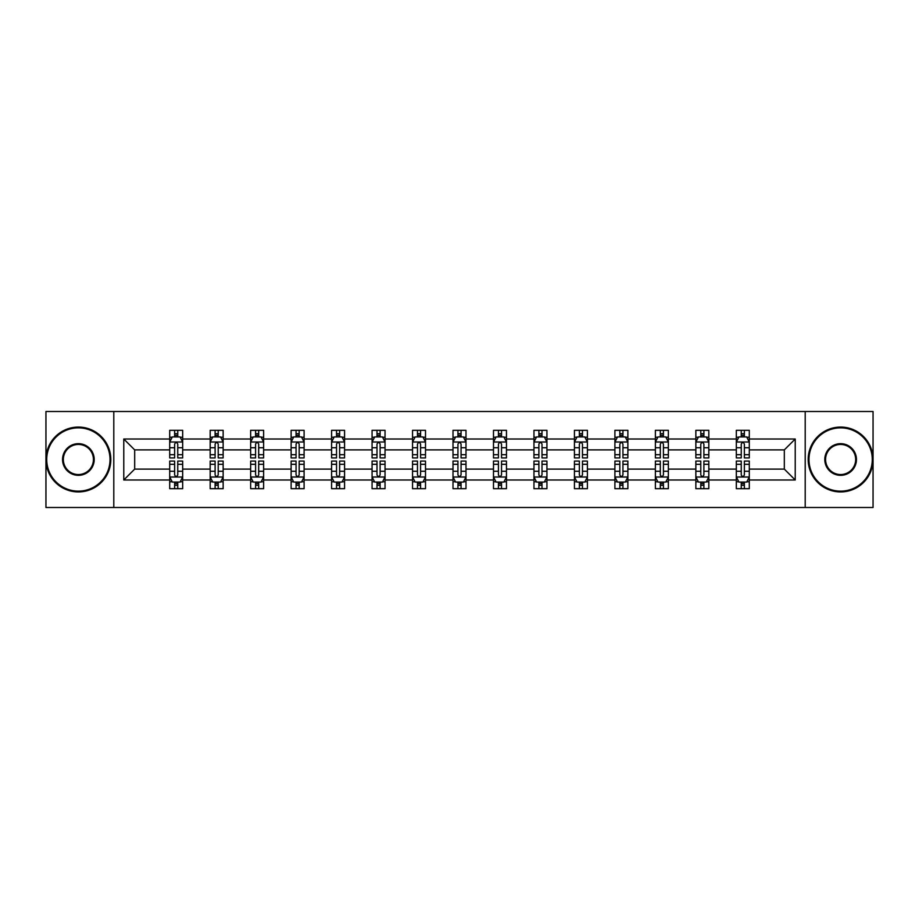 <?xml version="1.0" encoding="UTF-8"?>
<svg xmlns="http://www.w3.org/2000/svg" width="919" height="919" viewBox="0 0 919 919"><rect width="100%" height="100%" fill="white"/><g stroke="black" fill="none" stroke-linecap="round" stroke-linejoin="round"><path stroke-width="1.38" d="M805.205 507.495L873.05 507.495L873.05 411.505L805.205 411.505L805.205 507.495L113.795 507.495L113.795 411.505L45.95 411.505L45.95 507.495L113.795 507.495M749.295 479.994L749.295 469.104L784.321 469.104L795.222 479.994L749.295 479.994L749.295 488.69L744.367 488.69L744.367 482.073M805.205 411.505L113.795 411.505M736.326 479.994L708.825 479.994L708.825 469.104L736.326 469.104L736.326 488.69L749.295 488.69L749.295 481.763L746.86 481.763M708.825 479.994L708.825 488.69L703.897 488.69L703.897 482.073M695.855 479.994L668.354 479.994L668.354 469.104L695.855 469.104L695.855 488.69L708.825 488.69L708.825 481.763L706.389 481.763M668.354 479.994L668.354 488.69L663.426 488.69L663.426 482.073M655.373 479.994L627.872 479.994L627.872 469.104L655.373 469.104L655.373 488.69L668.354 488.69L668.354 481.763L665.907 481.763M627.872 479.994L627.872 488.69L622.944 488.69L622.944 482.073M614.903 479.994L587.402 479.994L587.402 469.104L614.903 469.104L614.903 488.69L627.872 488.69L627.872 481.763L625.437 481.763M587.402 479.994L587.402 488.69L582.474 488.69L582.474 482.073M574.432 479.994L546.931 479.994L546.931 469.104L574.432 469.104L574.432 488.69L587.402 488.69L587.402 481.763L584.966 481.763M546.931 479.994L546.931 488.69L542.003 488.69L542.003 482.073M533.962 479.994L506.461 479.994L506.461 469.104L533.962 469.104L533.962 488.69L546.931 488.69L546.931 481.763L544.496 481.763M506.461 479.994L506.461 488.69L501.533 488.69L501.533 482.073M493.492 479.994L465.99 479.994L465.99 469.104L493.492 469.104L493.492 488.69L506.461 488.69L506.461 481.763L504.026 481.763M465.99 479.994L465.99 488.69L461.062 488.69L461.062 482.073M453.01 479.994L425.508 479.994L425.508 469.104L453.01 469.104L453.01 488.69L465.99 488.69L465.99 481.763L463.544 481.763M425.508 479.994L425.508 488.69L420.58 488.69L420.58 482.073M412.539 479.994L385.038 479.994L385.038 469.104L412.539 469.104L412.539 488.69L425.508 488.69L425.508 481.763L423.073 481.763M385.038 479.994L385.038 488.69L380.11 488.69L380.11 482.073M372.069 479.994L344.568 479.994L344.568 469.104L372.069 469.104L372.069 488.69L385.038 488.69L385.038 481.763L382.603 481.763M344.568 479.994L344.568 488.69L339.639 488.69L339.639 482.073M331.598 479.994L304.097 479.994L304.097 469.104L331.598 469.104L331.598 488.69L344.568 488.69L344.568 481.763L342.132 481.763M304.097 479.994L304.097 488.69L299.169 488.69L299.169 482.073M291.128 479.994L263.627 479.994L263.627 469.104L291.128 469.104L291.128 488.69L304.097 488.69L304.097 481.763L301.65 481.763M263.627 479.994L263.627 488.69L258.687 488.69L258.687 482.073M250.646 479.994L223.145 479.994L223.145 469.104L250.646 469.104L250.646 488.69L263.627 488.69L263.627 481.763L261.18 481.763M223.145 479.994L223.145 488.69L218.217 488.69L218.217 482.073M210.175 479.994L182.674 479.994L182.674 469.104L210.175 469.104L210.175 488.69L223.145 488.69L223.145 481.763L220.709 481.763M182.674 479.994L182.674 488.69L177.746 488.69L177.746 482.073M169.705 479.994L123.778 479.994L123.778 439.006L169.705 439.006L169.705 449.896L134.679 449.896L134.679 469.104L169.705 469.104L169.705 488.69L182.674 488.69L182.674 481.763L180.239 481.763M172.14 437.237L169.705 437.237L169.705 430.31L169.705 439.006M174.633 436.927L174.633 430.31L169.705 430.31L182.674 430.31L182.674 439.006L210.175 439.006L210.175 430.31L223.145 430.31L223.145 439.006L250.646 439.006L250.646 430.31L263.627 430.31L263.627 439.006L291.128 439.006L291.128 430.31L304.097 430.31L304.097 439.006L331.598 439.006L331.598 430.31L344.568 430.31L344.568 439.006L372.069 439.006L372.069 430.31L385.038 430.31L385.038 439.006L412.539 439.006L412.539 430.31L425.508 430.31L425.508 439.006L453.01 439.006L453.01 430.31L465.99 430.31L465.99 439.006L493.492 439.006L493.492 430.31L506.461 430.31L506.461 439.006L533.962 439.006L533.962 430.31L546.931 430.31L546.931 439.006L574.432 439.006L574.432 430.31L587.402 430.31L587.402 439.006L614.903 439.006L614.903 430.31L627.872 430.31L627.872 439.006L655.373 439.006L655.373 430.31L668.354 430.31L668.354 439.006L695.855 439.006L695.855 430.31L708.825 430.31L708.825 439.006L736.326 439.006L736.326 430.31L749.295 430.31L749.295 439.006L795.222 439.006L795.222 479.994M736.326 439.006L736.326 449.896L708.825 449.896L708.825 439.006M695.855 439.006L695.855 449.896L668.354 449.896L668.354 439.006M655.373 439.006L655.373 449.896L627.872 449.896L627.872 439.006M614.903 439.006L614.903 449.896L587.402 449.896L587.402 439.006M574.432 439.006L574.432 449.896L546.931 449.896L546.931 439.006M533.962 439.006L533.962 449.896L506.461 449.896L506.461 439.006M493.492 439.006L493.492 449.896L465.99 449.896L465.99 439.006M453.01 439.006L453.01 449.896L425.508 449.896L425.508 439.006M412.539 439.006L412.539 449.896L385.038 449.896L385.038 439.006M372.069 439.006L372.069 449.896L344.568 449.896L344.568 439.006M331.598 439.006L331.598 449.896L304.097 449.896L304.097 439.006M291.128 439.006L291.128 449.896L263.627 449.896L263.627 439.006M250.646 439.006L250.646 449.896L223.145 449.896L223.145 439.006M210.175 439.006L210.175 449.896L182.674 449.896L182.674 439.006M123.778 439.006L134.679 449.896M784.321 469.104L784.321 449.896L749.295 449.896L749.295 439.006M741.254 436.801L744.367 436.801M700.783 436.801L703.897 436.801M660.313 436.801L663.426 436.801M619.831 436.801L622.944 436.801M579.361 436.801L582.474 436.801M538.89 436.801L542.003 436.801M498.42 436.801L501.533 436.801M457.938 436.801L461.062 436.801M417.467 436.801L420.58 436.801M376.997 436.801L380.11 436.801M336.526 436.801L339.639 436.801M296.056 436.801L299.169 436.801M255.574 436.801L258.687 436.801M215.103 436.801L218.217 436.801M174.633 436.801L177.746 436.801M174.633 482.199L177.746 482.199M215.103 482.199L218.217 482.199M255.574 482.199L258.687 482.199M296.056 482.199L299.169 482.199M336.526 482.199L339.639 482.199M376.997 482.199L380.11 482.199M417.467 482.199L420.58 482.199M457.938 482.199L461.062 482.199M498.42 482.199L501.533 482.199M538.89 482.199L542.003 482.199M579.361 482.199L582.474 482.199M619.831 482.199L622.944 482.199M660.313 482.199L663.426 482.199M700.783 482.199L703.897 482.199M741.254 482.199L744.367 482.199M134.679 469.104L123.778 479.994M795.222 439.006L784.321 449.896M177.746 433.688L174.633 433.688M169.705 454.687L169.705 457.938L174.633 457.938L174.633 454.687L169.705 454.687L169.705 449.896M182.674 449.896L182.674 457.938L177.746 457.938L177.746 444.061C176.712 442.062 175.667 442.062 174.633 444.061L174.633 454.687M180.239 437.237L182.674 437.237L182.674 430.31L177.746 430.31L177.746 436.927M182.674 442.119L180.078 436.927L172.301 436.927L169.705 442.119M174.633 485.312L177.746 485.312M182.674 464.313L182.674 461.062L177.746 461.062L177.746 464.313L182.674 464.313L182.674 469.104M169.705 469.104L169.705 461.062L174.633 461.062L174.633 474.939C175.667 476.938 176.712 476.938 177.746 474.939L177.746 464.313M172.14 481.763L169.705 481.763L169.705 488.69L174.633 488.69L174.633 482.073M169.705 476.881L172.301 482.073L180.078 482.073L182.674 476.881M78.379 427.852A31.648 31.648 0 0 0 46.731 459.5A31.648 31.648 0 0 0 78.379 491.148A31.648 31.648 0 0 0 110.027 459.5A31.648 31.648 0 0 0 78.379 427.852M78.379 491.929A32.429 32.429 0 0 1 45.95 459.5A32.429 32.429 0 0 1 78.379 427.071A32.429 32.429 0 0 1 110.808 459.5A32.429 32.429 0 0 1 78.379 491.929M78.379 443.67A15.83 15.83 0 0 1 94.209 459.5A15.83 15.83 0 0 1 78.379 475.33A15.83 15.83 0 0 1 62.549 459.5A15.83 15.83 0 0 1 78.379 443.67M78.379 474.549A15.049 15.049 0 0 0 93.428 459.5A15.049 15.049 0 0 0 78.379 444.451A15.049 15.049 0 0 0 63.331 459.5A15.049 15.049 0 0 0 78.379 474.549M840.621 427.852A31.648 31.648 0 0 0 808.973 459.5A31.648 31.648 0 0 0 840.621 491.148A31.648 31.648 0 0 0 872.269 459.5A31.648 31.648 0 0 0 840.621 427.852M840.621 491.929A32.429 32.429 0 0 1 808.192 459.5A32.429 32.429 0 0 1 840.621 427.071A32.429 32.429 0 0 1 873.05 459.5A32.429 32.429 0 0 1 840.621 491.929M840.621 443.67A15.83 15.83 0 0 1 856.451 459.5A15.83 15.83 0 0 1 840.621 475.33A15.83 15.83 0 0 1 824.791 459.5A15.83 15.83 0 0 1 840.621 443.67M840.621 474.549A15.049 15.049 0 0 0 855.669 459.5A15.049 15.049 0 0 0 840.621 444.451A15.049 15.049 0 0 0 825.572 459.5A15.049 15.049 0 0 0 840.621 474.549M218.217 433.688L215.103 433.688M212.611 437.237L210.175 437.237L210.175 430.31L215.103 430.31L215.103 436.927M210.175 454.687L210.175 457.938L215.103 457.938L215.103 454.687L210.175 454.687L210.175 449.896M223.145 449.896L223.145 457.938L218.217 457.938L218.217 444.061C217.183 442.062 216.149 442.062 215.103 444.061L215.103 454.687M220.709 437.237L223.145 437.237L223.145 430.31L218.217 430.31L218.217 436.927M223.145 442.119L220.549 436.927L212.771 436.927L210.175 442.119M258.687 433.688L255.574 433.688M253.093 437.237L250.646 437.237L250.646 430.31L255.574 430.31L255.574 436.927M250.646 454.687L250.646 457.938L255.574 457.938L255.574 454.687L250.646 454.687L250.646 449.896M263.627 449.896L263.627 457.938L258.687 457.938L258.687 444.061C257.653 442.062 256.619 442.062 255.574 444.061L255.574 454.687M261.18 437.237L263.627 437.237L263.627 430.31L258.687 430.31L258.687 436.927M263.627 442.119L261.03 436.927L253.242 436.927L250.646 442.119M215.103 485.312L218.217 485.312M223.145 464.313L223.145 461.062L218.217 461.062L218.217 464.313L223.145 464.313L223.145 469.104M210.175 469.104L210.175 461.062L215.103 461.062L215.103 474.939C216.137 476.938 217.183 476.938 218.217 474.939L218.217 464.313M212.611 481.763L210.175 481.763L210.175 488.69L215.103 488.69L215.103 482.073M210.175 476.881L212.771 482.073L220.549 482.073L223.145 476.881M255.574 485.312L258.687 485.312M263.627 464.313L263.627 461.062L258.687 461.062L258.687 464.313L263.627 464.313L263.627 469.104M250.646 469.104L250.646 461.062L255.574 461.062L255.574 474.939C256.619 476.938 257.653 476.938 258.687 474.939L258.687 464.313M253.093 481.763L250.646 481.763L250.646 488.69L255.574 488.69L255.574 482.073M250.646 476.881L253.242 482.073L261.03 482.073L263.627 476.881M299.169 433.688L296.056 433.688M293.563 437.237L291.128 437.237L291.128 430.31L296.056 430.31L296.056 436.927M291.128 454.687L291.128 457.938L296.056 457.938L296.056 454.687L291.128 454.687L291.128 449.896M304.097 449.896L304.097 457.938L299.169 457.938L299.169 444.061C298.124 442.062 297.09 442.062 296.056 444.061L296.056 454.687M301.65 437.237L304.097 437.237L304.097 430.31L299.169 430.31L299.169 436.927M304.097 442.119L301.501 436.927L293.712 436.927L291.128 442.119M296.056 485.312L299.169 485.312M304.097 464.313L304.097 461.062L299.169 461.062L299.169 464.313L304.097 464.313L304.097 469.104M291.128 469.104L291.128 461.062L296.056 461.062L296.056 474.939C297.09 476.938 298.124 476.938 299.169 474.939L299.169 464.313M293.563 481.763L291.128 481.763L291.128 488.69L296.056 488.69L296.056 482.073M291.128 476.881L293.712 482.073L301.501 482.073L304.097 476.881M339.639 433.688L336.526 433.688M334.034 437.237L331.598 437.237L331.598 430.31L336.526 430.31L336.526 436.927M331.598 454.687L331.598 457.938L336.526 457.938L336.526 454.687L331.598 454.687L331.598 449.896M344.568 449.896L344.568 457.938L339.639 457.938L339.639 444.061C338.606 442.062 337.56 442.062 336.526 444.061L336.526 454.687M342.132 437.237L344.568 437.237L344.568 430.31L339.639 430.31L339.639 436.927M344.568 442.119L341.971 436.927L334.194 436.927L331.598 442.119M336.526 485.312L339.639 485.312M344.568 464.313L344.568 461.062L339.639 461.062L339.639 464.313L344.568 464.313L344.568 469.104M331.598 469.104L331.598 461.062L336.526 461.062L336.526 474.939C337.56 476.938 338.594 476.938 339.639 474.939L339.639 464.313M334.034 481.763L331.598 481.763L331.598 488.69L336.526 488.69L336.526 482.073M331.598 476.881L334.194 482.073L341.971 482.073L344.568 476.881M380.11 433.688L376.997 433.688M374.504 437.237L372.069 437.237L372.069 430.31L376.997 430.31L376.997 436.927M372.069 454.687L372.069 457.938L376.997 457.938L376.997 454.687L372.069 454.687L372.069 449.896M385.038 449.896L385.038 457.938L380.11 457.938L380.11 444.061C379.076 442.062 378.042 442.062 376.997 444.061L376.997 454.687M382.603 437.237L385.038 437.237L385.038 430.31L380.11 430.31L380.11 436.927M385.038 442.119L382.442 436.927L374.665 436.927L372.069 442.119M376.997 485.312L380.11 485.312M385.038 464.313L385.038 461.062L380.11 461.062L380.11 464.313L385.038 464.313L385.038 469.104M372.069 469.104L372.069 461.062L376.997 461.062L376.997 474.939C378.031 476.938 379.076 476.938 380.11 474.939L380.11 464.313M374.504 481.763L372.069 481.763L372.069 488.69L376.997 488.69L376.997 482.073M372.069 476.881L374.665 482.073L382.442 482.073L385.038 476.881M420.58 433.688L417.467 433.688M414.974 437.237L412.539 437.237L412.539 430.31L417.467 430.31L417.467 436.927M412.539 454.687L412.539 457.938L417.467 457.938L417.467 454.687L412.539 454.687L412.539 449.896M425.508 449.896L425.508 457.938L420.58 457.938L420.58 444.061C419.546 442.062 418.513 442.062 417.467 444.061L417.467 454.687M423.073 437.237L425.508 437.237L425.508 430.31L420.58 430.31L420.58 436.927M425.508 442.119L422.924 436.927L415.135 436.927L412.539 442.119M417.467 485.312L420.58 485.312M425.508 464.313L425.508 461.062L420.58 461.062L420.58 464.313L425.508 464.313L425.508 469.104M412.539 469.104L412.539 461.062L417.467 461.062L417.467 474.939C418.501 476.938 419.546 476.938 420.58 474.939L420.58 464.313M414.974 481.763L412.539 481.763L412.539 488.69L417.467 488.69L417.467 482.073M412.539 476.881L415.135 482.073L422.924 482.073L425.508 476.881M461.062 433.688L457.938 433.688M455.456 437.237L453.01 437.237L453.01 430.31L457.938 430.31L457.938 436.927M453.01 454.687L453.01 457.938L457.938 457.938L457.938 454.687L453.01 454.687L453.01 449.896M465.99 449.896L465.99 457.938L461.062 457.938L461.062 444.061C460.017 442.062 458.983 442.062 457.938 444.061L457.938 454.687M463.544 437.237L465.99 437.237L465.99 430.31L461.062 430.31L461.062 436.927M465.99 442.119L463.394 436.927L455.606 436.927L453.01 442.119M457.938 485.312L461.062 485.312M465.99 464.313L465.99 461.062L461.062 461.062L461.062 464.313L465.99 464.313L465.99 469.104M453.01 469.104L453.01 461.062L457.938 461.062L457.938 474.939C458.983 476.938 460.017 476.938 461.062 474.939L461.062 464.313M455.456 481.763L453.01 481.763L453.01 488.69L457.938 488.69L457.938 482.073M453.01 476.881L455.606 482.073L463.394 482.073L465.99 476.881M501.533 433.688L498.42 433.688M495.927 437.237L493.492 437.237L493.492 430.31L498.42 430.31L498.42 436.927M493.492 454.687L493.492 457.938L498.42 457.938L498.42 454.687L493.492 454.687L493.492 449.896M506.461 449.896L506.461 457.938L501.533 457.938L501.533 444.061C500.499 442.062 499.454 442.062 498.42 444.061L498.42 454.687M504.026 437.237L506.461 437.237L506.461 430.31L501.533 430.31L501.533 436.927M506.461 442.119L503.865 436.927L496.076 436.927L493.492 442.119M498.42 485.312L501.533 485.312M506.461 464.313L506.461 461.062L501.533 461.062L501.533 464.313L506.461 464.313L506.461 469.104M493.492 469.104L493.492 461.062L498.42 461.062L498.42 474.939C499.454 476.938 500.487 476.938 501.533 474.939L501.533 464.313M495.927 481.763L493.492 481.763L493.492 488.69L498.42 488.69L498.42 482.073M493.492 476.881L496.076 482.073L503.865 482.073L506.461 476.881M542.003 433.688L538.89 433.688M536.397 437.237L533.962 437.237L533.962 430.31L538.89 430.31L538.89 436.927M533.962 454.687L533.962 457.938L538.89 457.938L538.89 454.687L533.962 454.687L533.962 449.896M546.931 449.896L546.931 457.938L542.003 457.938L542.003 444.061C540.969 442.062 539.924 442.062 538.89 444.061L538.89 454.687M544.496 437.237L546.931 437.237L546.931 430.31L542.003 430.31L542.003 436.927M546.931 442.119L544.335 436.927L536.558 436.927L533.962 442.119M538.89 485.312L542.003 485.312M546.931 464.313L546.931 461.062L542.003 461.062L542.003 464.313L546.931 464.313L546.931 469.104M533.962 469.104L533.962 461.062L538.89 461.062L538.89 474.939C539.924 476.938 540.958 476.938 542.003 474.939L542.003 464.313M536.397 481.763L533.962 481.763L533.962 488.69L538.89 488.69L538.89 482.073M533.962 476.881L536.558 482.073L544.335 482.073L546.931 476.881M582.474 433.688L579.361 433.688M576.868 437.237L574.432 437.237L574.432 430.31L579.361 430.31L579.361 436.927M574.432 454.687L574.432 457.938L579.361 457.938L579.361 454.687L574.432 454.687L574.432 449.896M587.402 449.896L587.402 457.938L582.474 457.938L582.474 444.061C581.44 442.062 580.406 442.062 579.361 444.061L579.361 454.687M584.966 437.237L587.402 437.237L587.402 430.31L582.474 430.31L582.474 436.927M587.402 442.119L584.806 436.927L577.029 436.927L574.432 442.119M579.361 485.312L582.474 485.312M587.402 464.313L587.402 461.062L582.474 461.062L582.474 464.313L587.402 464.313L587.402 469.104M574.432 469.104L574.432 461.062L579.361 461.062L579.361 474.939C580.394 476.938 581.44 476.938 582.474 474.939L582.474 464.313M576.868 481.763L574.432 481.763L574.432 488.69L579.361 488.69L579.361 482.073M574.432 476.881L577.029 482.073L584.806 482.073L587.402 476.881M622.944 433.688L619.831 433.688M617.35 437.237L614.903 437.237L614.903 430.31L619.831 430.31L619.831 436.927M614.903 454.687L614.903 457.938L619.831 457.938L619.831 454.687L614.903 454.687L614.903 449.896M627.872 449.896L627.872 457.938L622.944 457.938L622.944 444.061C621.91 442.062 620.876 442.062 619.831 444.061L619.831 454.687M625.437 437.237L627.872 437.237L627.872 430.31L622.944 430.31L622.944 436.927M627.872 442.119L625.288 436.927L617.499 436.927L614.903 442.119M619.831 485.312L622.944 485.312M627.872 464.313L627.872 461.062L622.944 461.062L622.944 464.313L627.872 464.313L627.872 469.104M614.903 469.104L614.903 461.062L619.831 461.062L619.831 474.939C620.876 476.938 621.91 476.938 622.944 474.939L622.944 464.313M617.35 481.763L614.903 481.763L614.903 488.69L619.831 488.69L619.831 482.073M614.903 476.881L617.499 482.073L625.288 482.073L627.872 476.881M663.426 433.688L660.313 433.688M657.82 437.237L655.373 437.237L655.373 430.31L660.313 430.31L660.313 436.927M655.373 454.687L655.373 457.938L660.313 457.938L660.313 454.687L655.373 454.687L655.373 449.896M668.354 449.896L668.354 457.938L663.426 457.938L663.426 444.061C662.381 442.062 661.347 442.062 660.313 444.061L660.313 454.687M665.907 437.237L668.354 437.237L668.354 430.31L663.426 430.31L663.426 436.927M668.354 442.119L665.758 436.927L657.97 436.927L655.373 442.119M660.313 485.312L663.426 485.312M668.354 464.313L668.354 461.062L663.426 461.062L663.426 464.313L668.354 464.313L668.354 469.104M655.373 469.104L655.373 461.062L660.313 461.062L660.313 474.939C661.347 476.938 662.381 476.938 663.426 474.939L663.426 464.313M657.82 481.763L655.373 481.763L655.373 488.69L660.313 488.69L660.313 482.073M655.373 476.881L657.97 482.073L665.758 482.073L668.354 476.881M703.897 433.688L700.783 433.688M698.291 437.237L695.855 437.237L695.855 430.31L700.783 430.31L700.783 436.927M695.855 454.687L695.855 457.938L700.783 457.938L700.783 454.687L695.855 454.687L695.855 449.896M708.825 449.896L708.825 457.938L703.897 457.938L703.897 444.061C702.863 442.062 701.817 442.062 700.783 444.061L700.783 454.687M706.389 437.237L708.825 437.237L708.825 430.31L703.897 430.31L703.897 436.927M708.825 442.119L706.229 436.927L698.451 436.927L695.855 442.119M700.783 485.312L703.897 485.312M708.825 464.313L708.825 461.062L703.897 461.062L703.897 464.313L708.825 464.313L708.825 469.104M695.855 469.104L695.855 461.062L700.783 461.062L700.783 474.939C701.817 476.938 702.851 476.938 703.897 474.939L703.897 464.313M698.291 481.763L695.855 481.763L695.855 488.69L700.783 488.69L700.783 482.073M695.855 476.881L698.451 482.073L706.229 482.073L708.825 476.881M744.367 433.688L741.254 433.688M738.761 437.237L736.326 437.237L736.326 430.31L741.254 430.31L741.254 436.927M736.326 454.687L736.326 457.938L741.254 457.938L741.254 454.687L736.326 454.687L736.326 449.896M749.295 449.896L749.295 457.938L744.367 457.938L744.367 444.061C743.333 442.062 742.288 442.062 741.254 444.061L741.254 454.687M746.86 437.237L749.295 437.237L749.295 430.31L744.367 430.31L744.367 436.927M749.295 442.119L746.699 436.927L738.922 436.927L736.326 442.119M741.254 485.312L744.367 485.312M749.295 464.313L749.295 461.062L744.367 461.062L744.367 464.313L749.295 464.313L749.295 469.104M736.326 469.104L736.326 461.062L741.254 461.062L741.254 474.939C742.288 476.938 743.333 476.938 744.367 474.939L744.367 464.313M738.761 481.763L736.326 481.763L736.326 488.69L741.254 488.69L741.254 482.073M736.326 476.881L738.922 482.073L746.699 482.073L749.295 476.881M182.605 441.993L169.774 441.993M182.674 454.687L177.746 454.687M174.633 447.737L169.705 447.737M182.674 447.737L177.746 447.737M177.746 435.342L174.633 435.342M169.774 477.007L182.605 477.007M169.705 464.313L174.633 464.313M177.746 471.263L182.674 471.263M169.705 471.263L174.633 471.263M174.633 483.658L177.746 483.658M223.087 441.993L210.244 441.993M223.145 454.687L218.217 454.687M215.103 447.737L210.175 447.737M223.145 447.737L218.217 447.737M218.217 435.342L215.103 435.342M263.558 441.993L250.715 441.993M263.627 454.687L258.687 454.687M255.574 447.737L250.646 447.737M263.627 447.737L258.687 447.737M258.687 435.342L255.574 435.342M210.244 477.007L223.087 477.007M210.175 464.313L215.103 464.313M218.217 471.263L223.145 471.263M210.175 471.263L215.103 471.263M215.103 483.658L218.217 483.658M250.715 477.007L263.558 477.007M250.646 464.313L255.574 464.313M258.687 471.263L263.627 471.263M250.646 471.263L255.574 471.263M255.574 483.658L258.687 483.658M304.028 441.993L291.185 441.993M304.097 454.687L299.169 454.687M296.056 447.737L291.128 447.737M304.097 447.737L299.169 447.737M299.169 435.342L296.056 435.342M291.185 477.007L304.028 477.007M291.128 464.313L296.056 464.313M299.169 471.263L304.097 471.263M291.128 471.263L296.056 471.263M296.056 483.658L299.169 483.658M344.499 441.993L331.656 441.993M344.568 454.687L339.639 454.687M336.526 447.737L331.598 447.737M344.568 447.737L339.639 447.737M339.639 435.342L336.526 435.342M331.656 477.007L344.499 477.007M331.598 464.313L336.526 464.313M339.639 471.263L344.568 471.263M331.598 471.263L336.526 471.263M336.526 483.658L339.639 483.658M384.981 441.993L372.138 441.993M385.038 454.687L380.11 454.687M376.997 447.737L372.069 447.737M385.038 447.737L380.11 447.737M380.11 435.342L376.997 435.342M372.138 477.007L384.981 477.007M372.069 464.313L376.997 464.313M380.11 471.263L385.038 471.263M372.069 471.263L376.997 471.263M376.997 483.658L380.11 483.658M425.451 441.993L412.608 441.993M425.508 454.687L420.58 454.687M417.467 447.737L412.539 447.737M425.508 447.737L420.58 447.737M420.58 435.342L417.467 435.342M412.608 477.007L425.451 477.007M412.539 464.313L417.467 464.313M420.58 471.263L425.508 471.263M412.539 471.263L417.467 471.263M417.467 483.658L420.58 483.658M465.922 441.993L453.078 441.993M465.99 454.687L461.062 454.687M457.938 447.737L453.01 447.737M465.99 447.737L461.062 447.737M461.062 435.342L457.938 435.342M453.078 477.007L465.922 477.007M453.01 464.313L457.938 464.313M461.062 471.263L465.99 471.263M453.01 471.263L457.938 471.263M457.938 483.658L461.062 483.658M506.392 441.993L493.549 441.993M506.461 454.687L501.533 454.687M498.42 447.737L493.492 447.737M506.461 447.737L501.533 447.737M501.533 435.342L498.42 435.342M493.549 477.007L506.392 477.007M493.492 464.313L498.42 464.313M501.533 471.263L506.461 471.263M493.492 471.263L498.42 471.263M498.42 483.658L501.533 483.658M546.862 441.993L534.019 441.993M546.931 454.687L542.003 454.687M538.89 447.737L533.962 447.737M546.931 447.737L542.003 447.737M542.003 435.342L538.89 435.342M534.019 477.007L546.862 477.007M533.962 464.313L538.89 464.313M542.003 471.263L546.931 471.263M533.962 471.263L538.89 471.263M538.89 483.658L542.003 483.658M587.344 441.993L574.501 441.993M587.402 454.687L582.474 454.687M579.361 447.737L574.432 447.737M587.402 447.737L582.474 447.737M582.474 435.342L579.361 435.342M574.501 477.007L587.344 477.007M574.432 464.313L579.361 464.313M582.474 471.263L587.402 471.263M574.432 471.263L579.361 471.263M579.361 483.658L582.474 483.658M627.815 441.993L614.972 441.993M627.872 454.687L622.944 454.687M619.831 447.737L614.903 447.737M627.872 447.737L622.944 447.737M622.944 435.342L619.831 435.342M614.972 477.007L627.815 477.007M614.903 464.313L619.831 464.313M622.944 471.263L627.872 471.263M614.903 471.263L619.831 471.263M619.831 483.658L622.944 483.658M668.285 441.993L655.442 441.993M668.354 454.687L663.426 454.687M660.313 447.737L655.373 447.737M668.354 447.737L663.426 447.737M663.426 435.342L660.313 435.342M655.442 477.007L668.285 477.007M655.373 464.313L660.313 464.313M663.426 471.263L668.354 471.263M655.373 471.263L660.313 471.263M660.313 483.658L663.426 483.658M708.756 441.993L695.913 441.993M708.825 454.687L703.897 454.687M700.783 447.737L695.855 447.737M708.825 447.737L703.897 447.737M703.897 435.342L700.783 435.342M695.913 477.007L708.756 477.007M695.855 464.313L700.783 464.313M703.897 471.263L708.825 471.263M695.855 471.263L700.783 471.263M700.783 483.658L703.897 483.658M749.226 441.993L736.395 441.993M749.295 454.687L744.367 454.687M741.254 447.737L736.326 447.737M749.295 447.737L744.367 447.737M744.367 435.342L741.254 435.342M736.395 477.007L749.226 477.007M736.326 464.313L741.254 464.313M744.367 471.263L749.295 471.263M736.326 471.263L741.254 471.263M741.254 483.658L744.367 483.658"/></g></svg>

